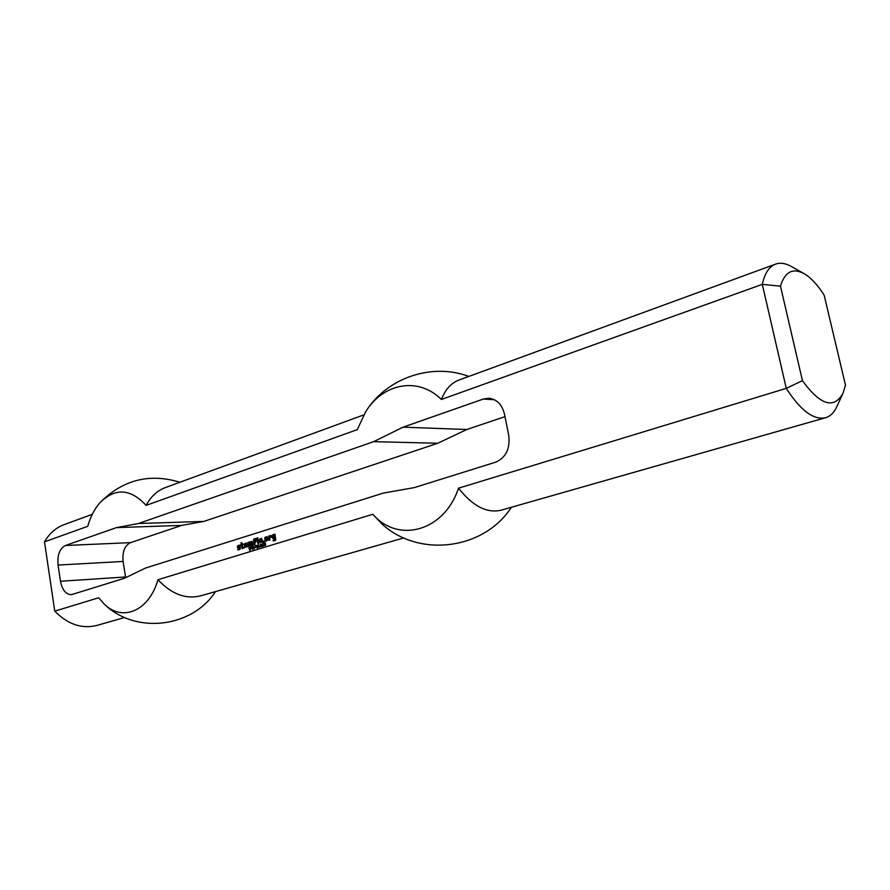 <?xml version="1.0" encoding="UTF-8"?>
<svg xmlns="http://www.w3.org/2000/svg" width="890" height="890" viewBox="0 0 890 890"><rect width="100%" height="100%" fill="white"/><g stroke="black" fill="none" stroke-linecap="round" stroke-linejoin="round"><path stroke-width="1.33" d="M251.414 548.329L251.481 547.339L250.947 548.474L251.926 548.296M250.947 548.474L251.892 548.351M251.002 548.785L250.49 547.283L251.703 547.072L251.959 548.24L251.002 548.785M250.49 547.283L251.725 547.083M254.863 547.55L254.229 548.084L254.863 547.55M254.173 547.762L254.885 547.884M256.865 545.325L257.077 548.051L256.865 545.325M257.622 545.692L257.744 547.851L257.288 545.203L258.857 546.905L258.501 544.825L259.19 547.406L257.955 545.681M262.06 544.346L262.416 546.427L262.305 544.324M263.752 543.579L262.795 543.545L263.985 543.178L263.507 546.093L263.985 543.567M262.795 543.545L264.019 543.345M241.212 544.647L241.958 544.457L241.913 542.755L242.269 544.313L243.437 544.09L242.358 545.37L242.681 547.294L243.871 547.194L244.083 547.94L242.347 548.618L240.801 544.914L241.958 544.457M240.867 544.758L241.891 544.613M240.801 544.914L241.546 544.725M240.901 545.548L241.479 544.88M241.891 548.084L242.57 548.051L242.158 545.615M242.903 547.495L243.982 547.339M242.269 544.313L243.437 544.135M241.279 544.491L241.023 542.989L241.902 542.722M241.09 542.833L241.78 542.8M241.023 542.989L241.713 542.956M245.54 545.603L246.118 544.068L245.262 544.469L245.607 546.527L247.042 546.215L247.264 546.961L244.794 547.183L244.316 544.357L246.408 543.034L247.309 545.047L246.063 545.57M244.728 543.545L246.586 543.156M244.316 544.357L245.417 543.523M244.794 547.183L245.473 547.15L244.995 544.324M245.718 546.627L247.164 546.36M246.341 544.814L246.908 544.135M246.274 544.969L247.019 544.78M245.562 545.181L246.953 544.936M245.495 545.347L246.252 545.147M248.588 546.56L247.999 542.533L252.004 541.287L253.149 545.292L252.326 545.403L251.814 542.433L250.902 542.577L251.28 545.859L250.457 545.982L249.957 543.011L249.044 543.156L249.122 546.527M251.136 545.904L250.635 542.978M252.994 545.336L252.504 542.399M247.999 542.533L252.148 541.432M247.932 542.689L248.688 542.5M249.267 546.482L248.621 542.655M266.032 539.807L265.12 540.085L264.764 538.005L266.922 536.648L268.068 540.008L265.91 541.354L265.253 540.875L266.978 539.785L266.666 537.961L265.787 538.372L266.032 539.807M267.045 539.629L267.734 539.596L267.456 538.038M266.978 539.785L267.734 539.596M265.253 540.319L267.656 539.763M265.187 540.486L265.943 540.286M265.253 540.875L265.876 540.452M265.198 537.193L267.089 536.781M264.764 538.005L265.876 537.159M265.798 540.019L265.442 537.983M257.955 543.668L257.399 540.43L258.189 540.052L258.478 543.645M257.466 540.274L258.3 540.197M257.399 540.43L258.156 540.241M258.634 543.601L258.089 540.397M260.614 540.942L261.193 539.385L260.325 539.796L260.67 541.876L262.138 541.554L262.361 542.31L259.847 542.544L259.357 539.685L261.493 538.339L262.416 540.375L261.126 540.909M259.78 538.873L261.671 538.461M259.357 539.685L260.47 538.839M259.847 542.544L260.525 542.511L260.036 539.652M260.792 541.977L262.261 541.699M261.426 540.141L261.994 539.462M261.349 540.297L262.105 540.108M260.637 540.519L262.038 540.263M260.57 540.675L261.315 540.486M273.731 537.705L274.554 537.449L274.754 538.628L272.785 538.405L272.362 535.925L272.752 534.846L274.943 534.156L275.622 540.297L273.219 540.898L273.174 540.085L275.077 539.362L274.443 535.691L273.341 536.036L273.608 537.605L274.676 537.593M275.077 539.362L275.755 539.329L275.121 535.669M274.999 539.518L275.755 539.329M273.174 540.085L275.689 539.485M273.108 540.241L273.853 540.052M273.886 540.831L273.786 540.208M272.752 534.846L275.066 534.3M272.362 535.925L273.43 534.812M272.785 538.405L273.464 538.383L273.041 535.891M257.221 539.396L256.999 538.094L257.788 537.716L257.744 539.373M257.077 537.938L257.911 537.86M256.999 538.094L257.755 537.916M257.9 539.318L257.688 538.072M263.54 541.954L264.041 540.975L264.063 541.921M263.496 541.142L264.108 541.265L263.429 541.298M264.208 541.854L264.108 541.265M237.463 547.561L237.708 545.737L239.811 545.081L239.966 545.982L238.253 546.783L240.311 547.495L240.155 549.286L237.964 549.964L237.808 549.074L239.543 547.851L237.463 547.561L238.153 547.528L238.398 545.703L239.922 545.225M239.61 548.251L240.222 547.817M239.477 548.552L240.289 548.218M237.808 549.074L240.155 548.518M237.741 549.219L238.498 549.03M238.531 549.786L238.431 549.186M238.542 547.361L239.911 547.116M237.708 545.737L238.398 545.703M237.296 546.538L237.975 546.505M254.373 544.769L253.517 539.807L255.641 538.383L256.353 539.807L254.451 539.707L254.718 541.265L255.897 541.031L256.12 541.776L254.985 542.266L254.896 544.747M254.829 541.365L256.02 541.176M253.939 538.917L255.808 538.517M253.517 539.807L254.618 538.884M255.052 544.702L254.206 539.774M269.247 540.186L268.58 536.281L270.927 535.413L271.717 537.226L269.848 536.981L269.781 540.163M271.483 537.438L271.372 536.826M268.647 536.114L271.05 535.546M268.58 536.281L269.325 536.091M269.926 540.119L269.258 536.247M260.637 544.469L260.37 545.67L261.293 546.627L260.503 546.76L261.126 546.638M260.926 546.638L261.126 544.591M260.503 546.76L260.503 544.202L261.337 545.37L260.881 546.649M260.203 544.457L260.948 544.324M259.98 545.982L259.346 546.527L259.98 545.982M259.29 546.193L260.014 546.149M265.253 545.325L265.12 544.101L265.187 545.325M264.452 543.312L264.642 544.302L265.153 543.79L265.732 544.502L265.309 545.592L264.441 544.491L265.087 542.856M264.864 542.867L265.442 543.189M264.786 545.425L265.42 545.314M264.797 543.968L265.465 543.935M255.808 546.983L255.875 545.993L255.341 547.128L256.32 546.95M255.341 547.128L256.276 547.005M255.386 547.439L254.874 545.937L256.098 545.726L256.353 546.894L255.386 547.439M254.874 545.937L256.12 545.737M252.515 547.261L252.638 549.408L252.193 546.772L253.75 548.474L253.394 546.393L254.073 548.974L252.838 547.25M249.523 550.298L250.435 549.82M250.123 549.831L248.922 548.095L250.079 547.762L249.133 548.396L250.346 548.93L249.957 550.276M249.1 547.762L250.123 547.84M249.022 548.796L249.667 548.685M483.326 399.043L488.944 398.253C496.92 399.299 502.105 404.616 504.508 414.217L508.746 435.433C510.248 448.694 505.921 457.594 495.786 462.132L414.428 487.575L383.19 493.127L145.526 568.054L124.344 578.3L71.356 594.698C65.827 594.398 62.2 589.914 60.487 581.259L58.073 565.061C57.194 555.082 59.641 548.563 65.437 545.492L116.445 527.614L181.738 525.412L203.821 521.429L138.473 523.498L373.666 441.663L403.048 427.167L483.326 399.043L494.395 399.732M504.997 416.642L466.761 429.514L403.048 427.167M466.761 429.514L437.758 443.253L373.666 441.663M203.821 521.429L437.758 443.253M138.473 523.498L116.445 527.614M125.646 577.677L123.098 561.445C122.208 551.856 124.678 545.592 130.507 542.644L181.738 525.412M802.446 380.664L780.474 286.168C784.824 271.884 792.634 267.668 803.893 273.519L791.165 266.399C785.458 263.229 780.285 262.461 775.613 264.108C769.183 266.544 764.744 273.297 762.296 284.366L786.282 388.363C800.566 410.535 813.66 420.325 825.564 417.722C830.292 416.298 834.041 412.637 836.789 406.719L842.897 393.48C833.73 409.4 820.246 405.128 802.446 380.664L786.282 388.363L458.517 488.176C472.779 506.199 487.008 513.53 501.226 510.17L825.564 417.722M780.474 286.168L762.296 284.366L441.396 399.465C418.022 376.17 382.656 383.356 365.389 412.248L357.291 429.636L146.116 505.387C130.496 488.554 115.144 487.642 100.025 502.65C94.562 508.824 90.468 516.712 87.732 526.324L44.5 541.832C49.351 533.455 55.881 527.726 64.08 524.655L92.282 514.331M458.517 488.176C444.066 531.619 398.075 543.579 372.821 514.275L157.964 579.713C149.119 611.029 122.509 622.11 104.353 604.188L98.657 597.78L54.757 611.141L44.5 541.832M803.893 273.519C810.79 277.502 817.543 284.733 824.162 295.213L845.5 385.214L842.897 393.48M775.613 264.108L458.928 380.063C451.197 382.978 445.345 389.453 441.396 399.465M124.656 617.504L96.843 625.425C81.847 629.152 67.818 624.391 54.757 611.141M372.821 514.275L382.422 524.421C419.602 558.03 484.082 549.631 511.405 507.267M157.964 579.713C171.447 594.142 185.698 599.515 200.717 595.822L403.793 537.938M363.799 414.896L165.507 487.52C157.308 490.59 150.844 496.553 146.116 505.387M249.645 549.041L250.324 549.008M130.507 542.644L65.437 545.492M123.098 561.445L58.073 565.061M125.523 576.987L60.487 581.259M468.863 376.426C431.394 362.375 386.038 378.183 365.389 412.248M104.353 604.188C135.502 634.615 192.051 627.828 215.491 591.605M179.925 482.235C149.342 473.002 122.709 479.81 100.025 502.65"/></g></svg>

